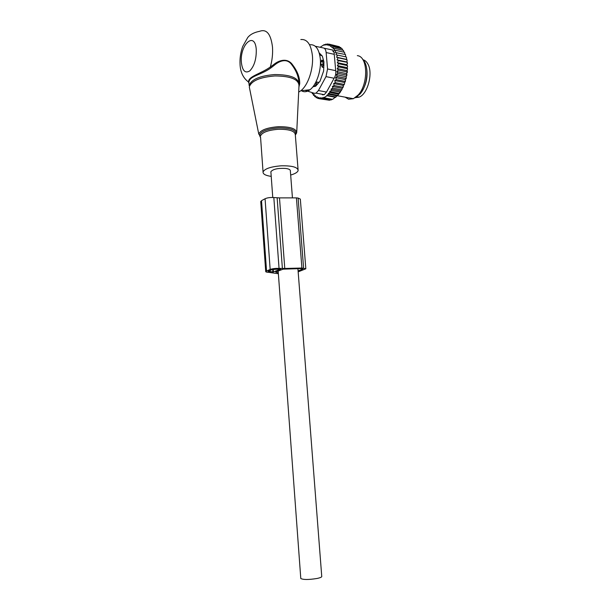 <?xml version="1.0" encoding="UTF-8"?>
<svg xmlns="http://www.w3.org/2000/svg" width="610" height="610" viewBox="0 0 610 610"><rect width="100%" height="100%" fill="white"/><g stroke="black" fill="none" stroke-linecap="round" stroke-linejoin="round"><path stroke-width="0.91" d="M290.673 175.04C295.126 173.766 297.619 172.256 298.137 170.518C297.81 167.201 292.175 165.63 281.248 165.806C270.771 166.66 264.709 168.703 263.055 171.951C262.857 174.086 265.579 175.566 271.214 176.389M301.424 90.715C304.047 92.346 306.899 92.026 309.964 89.746C316.445 85.057 321.447 70.432 320.326 58.956C319.099 49.044 315.66 44.301 310.002 44.736M298.679 92.125L300.768 90.783C308.019 85.461 313.67 68.747 312.411 55.647C311.031 44.339 307.165 38.964 300.829 39.528M274.119 65.415L270.977 67.855L270.352 66.97C272.22 60.23 272.929 53.588 272.487 47.046C270.863 33.916 266.539 28.678 259.517 31.339C251.755 32.902 249.055 35.982 247.744 37.5L242.666 46.528C240.569 52.559 239.7 58.575 240.058 64.584C240.439 72.3 243.253 78.103 248.491 82.007C248.438 76.136 260.386 74.077 270.352 66.97L273.615 64.645L274.119 65.415C279.54 60.703 286.936 58.019 291.664 64.599C296.17 70.493 298.603 76.524 298.961 82.708M270.977 67.855C260.92 75.175 249.01 76.097 248.91 82.426L248.491 82.007L248.979 83.41M298.991 84.119C298.435 77.844 290.375 74.656 274.813 74.55C259.906 75.762 251.35 79.399 249.124 85.461L249.01 83.829M273.615 64.645C279.54 59.688 287.874 57.851 292.708 65.003C297.482 71.294 299.823 77.531 299.723 83.7L298.999 84.134M298.923 87.032L299.723 83.7M292.419 197.602L290.352 170.922C290.474 169.725 288.904 168.894 285.648 168.436C277.878 168.047 272.952 169.138 270.87 171.715L270.909 172.264M297.909 268.522L321.737 576.305C322.027 577.014 320.456 577.746 317.025 578.478C308.752 579.797 303.345 579.82 300.791 578.524L300.768 578.181M355.195 97.676L359.077 97.165C367.777 94.138 373.434 72.643 367.7 63.699C366.435 61.526 364.849 60.199 362.958 59.727M356.98 96.227L359.298 94.512M361.936 91.401C366.313 84.317 367.883 76.616 366.64 68.274M314.424 85.835L315.08 85.888L316.331 84.195L317.101 82.053L315.637 82.556M322.324 56.044L319.686 54.732M323.849 67.535L322.309 67.214L323.064 64.995L322.728 61.061L321.706 60.146L320.715 62.296L320.868 64.088L323.994 65.194M319.015 82.426L317.101 82.053M322.309 67.214L320.868 64.088M323.559 60.543L321.706 60.146M320.105 47.267L324.223 44.583L324.123 45.239L325.809 44.118L325.671 45.064L327.425 43.958L327.257 45.201L329.026 44.141L328.843 45.674L330.589 44.675L330.406 46.497L332.084 45.582L331.863 47.61L333.472 46.848L342.187 48.815L342.797 50.264M333.472 46.848L333.106 48.96L334.73 48.442L343.46 50.409L343.956 52.185M334.73 48.442L334.219 50.622L335.835 50.363L344.574 52.323L344.924 54.389M335.835 50.363L335.18 52.567L345.519 54.519L345.702 56.852M346.289 56.982L346.632 58.133L346.289 56.982L335.98 54.778L336.773 52.582M337.04 59.864L346.762 61.968L347.349 62.357L347.014 64.744L337.284 62.662L338.466 60.664L337.04 59.864L338.1 57.767L336.598 57.218L346.32 59.345L346.632 58.133M346.32 59.345L346.945 59.597L347.151 60.794L346.861 59.673L338.1 57.767M346.762 61.968L347.151 60.794M347.014 64.744L347.578 66.597L347.395 65.583L338.626 63.715L337.284 62.662M329.69 91.477L339.251 93.559L337.734 95.32L328.287 93.543L330.002 92.537L329.69 91.477L331.474 90.478L331.07 89.098L332.869 88.13L332.397 86.437L334.166 85.522L333.647 83.524L335.347 82.678L334.753 80.528L336.362 79.666L335.63 77.638L337.208 76.54L336.339 74.656L337.864 73.33L336.865 71.622L338.329 70.097L337.2 68.587L338.58 66.871L337.338 65.583L347.075 67.641L347.578 66.597M347.075 67.641L347.486 69.662L347.349 68.724L338.58 66.871M339.229 93.284L342.134 89.113L342.058 88.305L342.797 87.825L343.346 85.43L344.597 83.585L344.467 82.464L345.153 81.961L345.351 79.597L346.343 77.615L346.061 76.639L346.701 75.892L346.587 73.635L347.349 71.393L346.93 70.623L347.486 69.662M333.8 51.774L332.93 51.583L333.586 51.331M339.732 47.321L339.282 46.657L330.589 44.675M341.463 48.655L340.792 47.557L332.084 45.582M338.466 60.664L347.349 62.357M347.464 63.623L347.235 62.556M347.555 68.297L347.349 68.724M347.349 71.393L347.197 72.773M346.945 74.519L346.701 75.892M346.343 77.615L346.022 78.965M345.557 80.657L345.153 81.961M344.597 83.585L344.078 84.942M343.438 86.452L342.797 87.825M341.341 90.501L342.134 89.113M339.694 92.979L340.731 91.485M337.734 95.32L332.587 99.361L323.925 97.775L326.99 95.732L335.675 97.341M332.336 99.316L331.009 99.964L322.362 98.385L323.796 97.348L323.925 97.775M330.437 99.857L329.423 100.269L320.791 98.698L320.479 97.653L319.205 98.698L328.371 100.078M312.19 92.667L312.282 93.673L313.105 93.132L313.448 95.32L314.264 94.535L314.745 96.67L315.66 95.747L316.163 97.691L317.2 96.708L317.657 98.362L318.816 97.341L319.205 98.698M317.657 98.362L319.19 98.645M316.163 97.691L317.535 97.943M314.745 96.67L315.95 96.891M313.448 95.32L314.486 95.511M312.282 93.673L313.22 93.848M337.864 46.329L329.026 44.141M328.287 93.543L328.508 94.283L337.208 95.907M326.99 95.732L326.861 95.297L335.996 96.998M322.362 98.385L322.141 97.653L320.791 98.698M324.223 44.583L324.871 44.736M325.809 44.118L326.808 44.347M304.992 90.31L314.386 93.315L316.033 93.139L318.428 90.539L325.992 76.624L327.555 68.968L326.137 52.544C325.847 49.913 324.977 48.388 323.529 47.984L315.317 46.268M326.137 52.544L334.265 54.336L335.706 70.653C336.087 73.413 335.569 75.953 334.127 78.255L326.51 92.064L324.245 94.664L316.033 93.139M362.714 59.49C369.5 65.339 367.723 86.033 359.778 94.291L354.982 97.821M319.198 52.879L322.354 56.15L323.933 61.892L323.628 70.966L320.014 81.221L315.66 86.193L312.861 86.856M334.265 54.336C334.181 51.766 333.304 50.256 331.634 49.799L324.154 48.228M345.069 97.142L348.615 99.224L353.381 98.698L358.085 95.091C368.219 84.706 368.158 57.584 358.024 55.762L357.323 55.609M322.431 94.809L324.245 94.664M326.861 95.297L328.508 94.283M330.002 92.537L338.71 94.184M337.338 65.583L338.626 63.715M336.598 57.218L337.536 55.053M327.425 43.958L328.805 44.271M331.474 90.478L340.189 92.141M331.07 89.098L340.677 90.936M332.869 88.13L341.6 89.815M332.397 86.437L342.058 88.305M334.166 85.522L342.904 87.23M333.647 83.524L343.346 85.43M335.347 82.678L344.093 84.401M334.753 80.528L344.467 82.464M336.362 79.666L345.123 81.42M335.63 77.638L345.351 79.597M337.208 76.54L345.969 78.309M336.339 74.656L346.061 76.639M337.864 73.33L346.632 75.129M336.865 71.622L346.587 73.635M338.329 70.097L347.098 71.919M337.2 68.587L346.93 70.623M298.168 271.854L305.831 268.781L301.904 268.034L296.422 197.884L298.107 198.059L303.605 268.11M305.816 268.613L300.333 199.089L298.107 198.059M302.712 268.743L302.743 269.147L300.41 268.598L283.17 269.155L275.667 271.976M302.743 269.147L298.092 270.901M278.373 273.73L268.918 272.373C266.684 272.258 265.609 271.953 265.708 271.442L270.154 269.429C272.472 268.652 275.438 268.301 279.052 268.369L284.771 268.461L279.487 197.884L273.829 197.556C270.253 197.335 267.332 197.724 265.068 198.746L261.522 200.667L260.752 201.757M284.771 268.461L301.904 268.034M279.487 197.884L296.422 197.884M278.312 272.868L275.674 272.075M280.745 269.079L273.425 271.953L268.11 271.32L272.266 269.521L280.745 269.002M260.562 137.28L260.157 136.983M298.061 169.534L295.316 134.779C294.95 131.028 289.338 129.19 278.48 129.267C268.087 130.113 262.079 132.355 260.47 136.007L258.77 134.093C260.485 130.082 267.02 127.62 278.381 126.697C290.238 126.621 296.346 128.649 296.696 132.774L295.827 134.284C296.346 130.022 290.543 127.894 278.427 127.909C266.776 128.916 260.493 131.47 259.578 135.557L260.569 137.441M249.825 89.586L249.292 86.917C251.373 80.84 259.921 77.18 274.912 75.953C290.566 76.067 298.587 79.269 298.999 85.568L296.735 132.088M295.339 135.092L295.827 134.284L295.347 134.444M263.055 171.951L260.546 137.136M258.77 134.093L249.505 87.985M241.377 62.51C242.414 70.844 245.205 73.642 249.749 70.92C254.24 66.238 256.413 59.193 256.276 49.784C255.117 30.5 239.631 44.507 241.377 62.51M317.383 84.401L315.012 83.684M323.765 61.282L322.728 61.061L320.715 62.296M327.555 68.968L335.706 70.653M318.428 90.539L326.51 92.064M325.992 76.624L334.127 78.255M282.392 268.522L277.138 197.884M279.052 268.369L273.829 197.556M270.154 269.429L265.068 198.746M266.532 270.878L261.522 200.667M273.425 271.953L273.227 269.239M270.108 271.908L270.001 270.421M272.876 272.014L272.685 269.376M309.964 89.746L300.768 90.783M270.87 171.715L272.762 197.487M278.168 270.992L300.791 578.524M359.077 97.165L356.484 96.677M315.911 86.048L315.08 85.888M313.891 85.461L314.745 85.987M359.778 94.291L358.085 95.091M337.383 95.709L353.381 98.698M265.708 271.442L260.729 201.437"/></g></svg>
